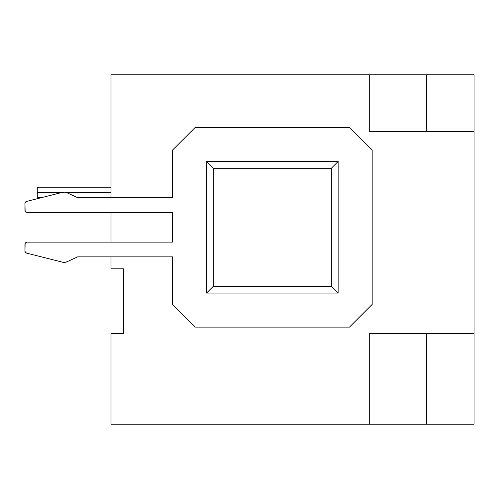 <?xml version="1.0" encoding="UTF-8"?>
<svg xmlns="http://www.w3.org/2000/svg" width="499" height="499" viewBox="0 0 499 499"><rect width="100%" height="100%" fill="white"/><g stroke="black" fill="none" stroke-linecap="round" stroke-linejoin="round"><path stroke-width="0.75" d="M111.015 192.321L65.712 192.321L111.015 192.321M62.575 192.321L37.275 192.321L37.275 197.429L37.275 192.321L62.575 192.321M123.496 333.482L123.496 268.818L123.496 333.482L111.015 333.482L111.015 424.212L111.015 333.482L123.496 333.482M111.015 268.818L111.015 256.854L111.015 268.818L123.496 268.818L111.015 268.818M111.015 242.109L111.015 212.418L111.015 242.109L172.504 242.109L172.504 212.418L27.22 212.418A2.27 2.27 0 0 1 24.95 210.154L24.95 203.592A2.27 2.27 0 0 1 26.665 201.39L62.475 192.346A6.805 6.805 0 0 1 66.985 192.764L77.663 197.673L172.504 197.673L172.504 150.118L195.196 127.432L349.481 127.432L372.173 150.118L372.173 304.409L349.481 327.101L195.196 327.101L172.504 304.409L172.504 256.854L77.663 256.854L66.985 261.769A6.805 6.805 0 0 1 62.475 262.181L26.665 253.136A2.27 2.27 0 0 1 24.95 250.941L24.95 244.379A2.27 2.27 0 0 1 27.22 242.109L172.504 242.109L27.22 242.109L25.617 242.776L25.125 243.512L24.95 250.941A2.27 2.27 0 0 0 26.665 253.136L62.475 262.181L64.764 262.362L66.985 261.769L77.663 256.854L172.504 256.854L172.504 304.409L195.196 327.101L349.481 327.101L372.173 304.409L372.173 150.118L349.481 127.432L195.196 127.432L172.504 150.118L172.504 197.673L111.015 197.673L111.015 74.788L111.015 197.673L77.663 197.673L66.985 192.764A6.805 6.805 0 0 0 66.978 192.757L64.764 192.171L62.475 192.346L26.665 201.39A2.27 2.27 0 0 0 24.95 203.592L24.95 210.154A2.27 2.27 0 0 0 25.125 211.021L26.353 212.25A2.27 2.27 0 0 0 26.353 212.25L172.504 212.418L172.504 242.109L172.504 212.418L27.22 212.418M426.402 74.788L426.402 131.511L369.678 131.511L369.678 74.788L111.015 74.788L474.05 74.788L474.05 131.511L474.05 74.788L369.678 74.788L369.678 131.511L426.402 131.511L426.402 74.788M111.015 424.212L369.678 424.212L111.015 424.212M474.05 333.451L474.05 131.511L426.402 131.511L474.05 131.511L474.05 333.451L426.402 333.451L426.402 424.212L369.678 424.212L369.678 333.451L474.05 333.451L474.05 424.212L426.402 424.212L426.402 333.451L369.678 333.451L369.678 424.212L474.05 424.212L474.05 333.451M26.353 242.283A2.27 2.27 0 0 0 26.347 242.283L25.617 242.776M172.504 197.673L77.663 197.673L66.985 192.764M26.665 201.39L25.43 202.195L24.95 203.592L25.125 211.021M24.95 244.379L24.95 250.941L25.43 252.332L26.665 253.136M66.985 261.769L77.663 256.854L172.504 256.854M25.617 211.757L26.353 212.25M213.347 168.269L331.33 168.269L331.33 286.258L213.347 286.258L213.347 168.269L331.33 168.269L331.33 286.258L338.141 293.063L338.141 161.464L331.33 168.269L338.141 161.464L206.536 161.464L213.347 168.269L206.536 161.464L206.536 293.063L213.347 286.258L213.347 168.269M338.141 293.063L331.33 286.258L213.347 286.258L206.536 293.063L338.141 293.063L206.536 293.063L206.536 161.464L338.141 161.464L338.141 293.063M37.275 187.219L37.275 192.321L37.275 187.219L111.015 187.219M111.015 197.429L77.133 197.429M42.353 197.429L37.275 197.429"/></g></svg>
